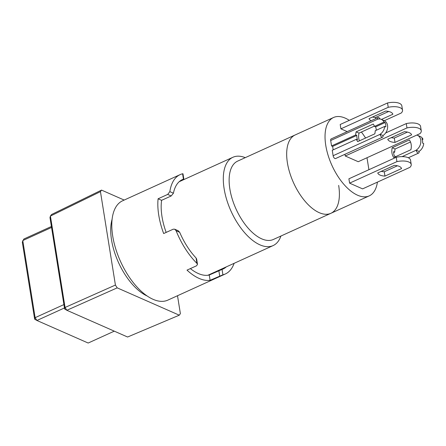 <?xml version="1.0" encoding="UTF-8"?>
<svg xmlns="http://www.w3.org/2000/svg" width="446" height="446" viewBox="0 0 446 446"><rect width="100%" height="100%" fill="white"/><g stroke="black" fill="none" stroke-linecap="round" stroke-linejoin="round"><path stroke-width="0.67" d="M146.985 295.915A48.514 24.039 -114.5 0 1 111.539 239.937A48.514 24.039 -114.5 0 1 112.113 219.248M245.261 157.655A48.514 24.039 65.5 0 0 232.918 157.271A48.514 24.039 65.5 0 0 224.126 188.725A48.514 24.039 65.5 0 0 273.091 245.595A48.514 24.039 65.5 0 0 280.913 236.04M349.302 120.359A43.056 21.336 65.5 0 0 333.569 117.488L295.207 134.937A43.056 21.336 65.5 0 0 287.408 162.851A43.056 21.336 -114.5 0 1 295.207 134.937L237.668 161.106A43.056 21.336 65.5 0 0 229.868 189.02A43.056 21.336 65.5 0 0 273.32 239.491L330.86 213.322A43.056 21.336 65.5 0 0 338.665 185.408M287.408 162.851A43.056 21.336 65.5 0 0 330.86 213.322A43.056 21.336 -114.5 0 1 287.408 162.851M115.414 285.055L117.203 287.86L66.85 310.282L65.06 307.472L64.62 308.966L49.974 217.564L50.415 216.07L51.513 214.532L101.543 190.102L100.45 191.641L50.415 216.07L65.06 307.472L115.414 285.055L100.45 191.641M64.62 308.966L66.85 310.282L127.595 337.014L179.281 315.183L117.203 287.86M179.281 315.183L180.379 313.644L177.508 295.726M101.543 190.102L124.183 200.064M63.912 304.579L35.128 317.675L22.774 240.55L51.563 227.46M114.287 331.155L88.174 343.035L36.918 320.479L64.453 307.957M51.407 226.49L23.872 239.011L22.3 242.055L34.654 319.18L35.128 317.675L36.918 320.479L34.654 319.18M381.453 119.439L392.876 114.243A12.131 5.107 170.9 0 0 390.551 112.069A12.131 5.107 170.9 0 0 385.656 111.065L369.043 118.619A12.131 5.107 -9.1 0 0 371.183 120.71M384.335 120.71L401.227 113.028A12.131 5.107 170.9 0 0 402.526 110.151A12.131 5.107 170.9 0 0 400.14 107.709A12.131 5.107 170.9 0 0 388.232 107.308L340.9 128.838L347.205 131.615M402.526 110.151L401.829 105.808A12.131 5.107 170.9 0 0 399.443 103.366A12.131 5.107 170.9 0 0 387.535 102.965L388.232 107.308M333.569 117.488A43.056 21.336 65.5 0 0 325.77 145.407A43.056 21.336 65.5 0 0 369.221 195.878A43.056 21.336 65.5 0 0 377.4 182.135M395.513 156.719A12.131 9.215 113.8 0 1 395.401 156.44L394.32 155.961A12.131 9.215 113.8 0 1 393.779 153.876A12.131 9.215 113.8 0 1 393.623 151.618L394.71 152.092A12.131 9.215 113.8 0 1 395.106 148.997L392.218 147.726A12.131 9.215 -66.2 0 0 391.973 153.084A12.131 9.215 -66.2 0 0 393.785 157.505L410.911 149.717A12.131 9.215 -66.2 0 0 409.344 139.938L392.218 147.726M399.248 166.38A12.131 5.107 -9.1 0 1 401.573 168.555L384.965 176.109A12.131 5.107 -9.1 0 1 377.745 172.931L394.353 165.377A12.131 5.107 -9.1 0 1 399.248 166.38M349.597 183.15L362.592 188.87L409.924 167.339A12.131 5.107 170.9 0 0 411.223 164.463A12.131 5.107 170.9 0 0 408.837 162.021A12.131 5.107 170.9 0 0 396.934 161.625L349.597 183.15L348.9 178.807L396.238 157.276L396.934 161.625M411.223 164.463L410.532 160.12A12.131 5.107 170.9 0 0 408.146 157.678A12.131 5.107 170.9 0 0 396.238 157.276M409.283 132.685A12.131 5.107 -9.1 0 1 411.608 134.854L395 142.413A12.131 5.107 -9.1 0 1 387.78 139.236L404.388 131.681A12.131 5.107 -9.1 0 1 409.283 132.685M345.249 155.994L358.238 161.714L419.959 133.644A12.131 5.107 170.9 0 0 421.258 130.767A12.131 5.107 170.9 0 0 418.872 128.32A12.131 5.107 170.9 0 0 406.969 127.924L345.249 155.994L344.97 154.277M421.258 130.767L420.567 126.419A12.131 5.107 170.9 0 0 418.181 123.977A12.131 5.107 170.9 0 0 406.273 123.581L406.969 127.924M384.72 126.413L385.801 126.893A8.491 6.45 -66.2 0 0 385.734 124.59A8.491 6.45 -66.2 0 0 385.104 122.544L384.023 122.07A8.491 6.45 -66.2 0 0 381.358 119.4L384.246 120.671A8.491 6.45 113.8 0 1 387.541 125.387A8.491 6.45 113.8 0 1 382.991 135.528L380.103 134.257A8.491 6.45 -66.2 0 0 384.72 126.413L375.214 130.739A12.131 9.215 113.8 0 1 374.818 133.833L357.692 141.622A12.131 9.215 -66.2 0 1 356.421 139.286L357.502 139.76A12.131 9.215 113.8 0 1 356.811 135.417L355.724 134.943A12.131 9.215 113.8 0 1 356.125 131.849L359.013 133.114A12.131 9.215 -66.2 0 0 359.42 140.836M376.279 130.254A12.131 9.215 -66.2 0 0 376.145 128.955A12.131 9.215 -66.2 0 0 375.604 126.87L374.517 126.391A12.131 9.215 113.8 0 0 373.252 124.055L356.125 131.849M381.358 119.4A8.491 6.45 -66.2 0 0 377.69 119.205L330.687 140.501A2.425 1.204 -114.5 0 1 331.127 138.929L378.119 117.554A2.425 1.204 65.5 0 0 377.678 119.127M388.711 111.478L375.565 117.454L375.755 118.63M375.565 117.454A12.131 5.107 -9.1 0 1 372.51 117.047M387.535 102.965L340.203 124.495L340.9 128.838M368.914 169.703L366.997 157.733M382.562 137.178L335.57 158.553A2.425 1.204 -114.5 0 1 333.123 155.71L380.115 134.335A2.425 1.204 65.5 0 0 382.562 137.178A2.425 1.204 65.5 0 0 383.002 135.606L382.991 135.528M356.421 139.286L332.253 150.28L333.123 155.71M330.687 140.501L331.556 145.931L332.638 146.411L333.19 149.85M365.564 138.043A43.056 21.336 65.5 0 0 361.399 132.033M416.196 150.14L416.207 150.218A2.425 1.204 65.5 0 0 418.655 153.062A2.425 1.204 65.5 0 0 419.095 151.489L416.196 150.14A8.491 6.45 113.8 0 0 420.818 142.224A8.491 6.45 113.8 0 0 417.45 135.283A8.491 6.45 113.8 0 0 416.843 135.06M397.408 165.789L384.268 171.766A12.131 5.107 -9.1 0 1 381.213 171.359M407.449 132.088L394.303 138.065A12.131 5.107 -9.1 0 1 391.248 137.658M406.273 123.581L385.639 132.964M374.411 126.112L359.013 133.114M410.504 141.995L395.106 148.997M417.45 135.283L420.338 136.548A8.491 6.45 113.8 0 1 423.003 139.224L421.922 138.745A8.491 6.45 113.8 0 1 422.618 143.094L423.7 143.567A8.491 6.45 113.8 0 1 419.084 151.411M384.965 176.109L384.268 171.766M395 142.413L394.303 138.065M380.103 119.032A2.425 1.204 65.5 0 0 378.119 117.554M393.64 152.577L394.71 152.092M422.25 139.565L423.003 139.224M375.604 126.87L385.104 122.544M384.023 122.07L374.517 126.391M331.556 145.931L355.724 134.943M332.638 146.411L356.811 135.417M180.301 180.803L183.445 179.164A49.121 24.335 65.5 0 0 182.414 179.576A49.121 24.335 65.5 0 0 173.427 193.213L171.192 195.961L161.603 200.326A49.121 24.335 65.5 0 0 162.004 216.656A49.121 24.335 65.5 0 0 166.152 232.411M182.581 173.773L182.977 173.762L183.83 179.086L183.445 179.164L182.581 173.773A54.579 27.044 65.5 0 0 180.151 174.609A54.579 27.044 65.5 0 0 169.848 191.635L167.685 194.423L158.096 198.782A54.579 27.044 65.5 0 0 158.759 215.228A54.579 27.044 65.5 0 0 163.665 233.542L173.254 229.183L174.709 229.194L178.233 230.744L179.693 232.316A49.121 24.335 65.5 0 0 196.067 257.978L196.636 259.037L197.489 264.361L196.931 263.369L196.067 257.978M190.37 268.598A49.121 24.335 65.5 0 0 209.263 275.02L222.058 269.417L222.916 274.808A54.579 27.044 65.5 0 0 225.347 273.972L167.808 300.141A54.579 27.044 -114.5 0 1 112.726 236.163A54.579 27.044 -114.5 0 1 122.611 200.778L180.151 174.609M225.347 273.972A54.579 27.044 65.5 0 0 234.111 263.324M222.916 274.808L210.111 280.294A54.579 27.044 -114.5 0 1 187.008 270.125L196.597 265.766L197.489 264.361M179.693 232.316L176.109 230.738A54.579 27.044 65.5 0 0 196.931 263.369M176.109 230.738L174.709 229.194M222.058 269.417A49.121 24.335 65.5 0 0 223.084 269.005A49.121 24.335 65.5 0 0 226.306 266.875M158.096 198.782L161.603 200.326M181.962 180.05A54.579 27.044 -114.5 0 1 182.431 180.234M210.111 280.294L209.263 275.02M416.207 150.218L402.086 156.641M167.685 194.423L171.192 195.961M169.848 191.635L173.427 193.213M219.7 275.929L218.852 270.661M207.858 275.266L273.091 245.595M179.192 181.706L232.918 157.271M330.86 213.322L369.221 195.878M418.655 153.062L408.33 157.761"/></g></svg>
